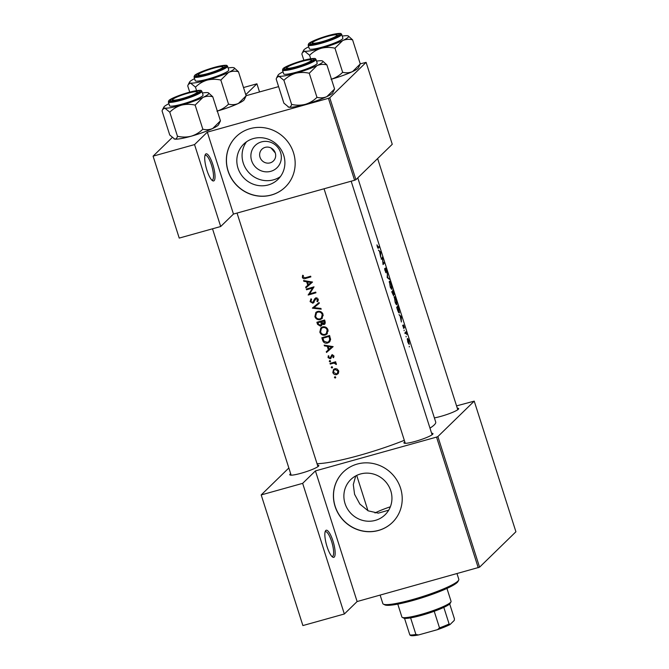 <?xml version="1.0" encoding="UTF-8"?>
<svg xmlns="http://www.w3.org/2000/svg" width="669" height="669" viewBox="0 0 669 669"><rect width="100%" height="100%" fill="white"/><g stroke="black" fill="none" stroke-linecap="round" stroke-linejoin="round"><path stroke-width="1" d="M214.113 180.672A14.074 3.646 -105.6 0 1 212.575 180.714A14.074 3.646 -105.6 0 1 206.361 168.371A14.074 3.646 -105.6 0 1 205.283 154.598A14.074 3.646 -105.6 0 1 205.634 154.104A14.074 3.646 -105.6 0 1 212.817 164.515A14.074 3.646 -105.6 0 1 214.113 180.672M211.872 180.145A12.903 3.345 74.4 0 0 212.249 180.12A12.903 3.345 74.4 0 0 212.667 179.869A12.903 3.345 74.4 0 0 211.747 165.92A12.903 3.345 74.4 0 0 205.308 155.267A12.903 3.345 74.4 0 0 204.973 155.442M334.232 557.076A14.074 3.646 -105.6 0 1 332.702 557.118A14.074 3.646 -105.6 0 1 326.489 544.775A14.074 3.646 -105.6 0 1 325.41 531.002A14.074 3.646 -105.6 0 1 325.761 530.509A14.074 3.646 -105.6 0 1 332.945 540.92A14.074 3.646 -105.6 0 1 334.232 557.076M332 556.549A12.903 3.345 74.4 0 0 332.376 556.524A12.903 3.345 74.4 0 0 332.794 556.274A12.903 3.345 74.4 0 0 331.874 542.333A12.903 3.345 74.4 0 0 325.435 531.671A12.903 3.345 74.4 0 0 325.101 531.847M251.619 160.66A15.579 14.894 45.7 0 1 261.42 141.912A15.579 14.894 45.7 0 1 280.604 152.574A15.579 14.894 45.7 0 1 270.803 171.323A15.579 14.894 45.7 0 1 251.619 160.66M275.293 152.984A8.212 7.852 -134.3 0 0 261.922 149.237A8.212 7.852 -134.3 0 0 260.015 157.248A8.212 7.852 -134.3 0 0 273.387 160.995A8.212 7.852 -134.3 0 0 275.293 152.984L271.062 147.991M283.731 155.359A24.586 23.507 -134.3 0 0 243.7 144.136A24.586 23.507 -134.3 0 0 237.988 168.128A24.586 23.507 -134.3 0 0 278.02 179.342A24.586 23.507 -134.3 0 0 283.731 155.359M246.535 141.786A24.586 23.507 -134.3 0 0 243.24 163.002A24.586 23.507 -134.3 0 0 280.436 176.566M293.49 152.699A35.189 33.651 -134.3 0 0 236.199 136.635A35.189 33.651 -134.3 0 0 228.029 170.971A35.189 33.651 -134.3 0 0 285.32 187.036A35.189 33.651 -134.3 0 0 293.49 152.699M236.249 136.585A35.189 33.651 -134.3 0 0 228.121 170.879A35.189 33.651 -134.3 0 0 285.37 186.986M390.78 490.795A24.586 23.507 -134.3 0 0 350.757 479.581A24.586 23.507 -134.3 0 0 345.045 503.565A24.586 23.507 -134.3 0 0 385.068 514.787A24.586 23.507 -134.3 0 0 390.78 490.795M388.706 510.171L378.328 513.148L368.126 510.823L359.847 504.058L354.57 494.282L353.299 484.565L355.741 475.902M400.547 488.144A35.189 33.651 -134.3 0 0 343.256 472.08A35.189 33.651 -134.3 0 0 335.077 506.416A35.189 33.651 -134.3 0 0 392.369 522.481A35.189 33.651 -134.3 0 0 400.547 488.144M343.306 472.03A35.189 33.651 -134.3 0 0 335.177 506.324A35.189 33.651 -134.3 0 0 392.419 522.43M317.474 465.097A15.245 2.066 162.3 0 1 318.787 465.816A15.245 2.066 162.3 0 1 318.494 466.176A15.245 2.066 162.3 0 1 304.01 472.398A15.245 2.066 162.3 0 1 290.003 474.998A15.245 2.066 162.3 0 1 290.129 474.095A15.245 2.066 162.3 0 1 290.664 473.66M457.295 408.207A15.245 2.066 162.3 0 1 458.608 408.918A15.245 2.066 162.3 0 1 458.315 409.277A15.245 2.066 162.3 0 1 434.382 417.891M431.605 433.236A15.245 2.066 162.3 0 1 432.918 433.947A15.245 2.066 162.3 0 1 432.626 434.315A15.245 2.066 162.3 0 1 418.142 440.536A15.245 2.066 162.3 0 1 404.135 443.137A15.245 2.066 162.3 0 1 404.26 442.234A15.245 2.066 162.3 0 1 404.787 441.799M357.79 177.887L435.703 422.022A65.679 8.898 162.3 0 1 434.231 424.932A65.679 8.898 162.3 0 1 429.975 428.127M378.278 247.43L376.956 244.846L377.358 246.911L378.487 248.149A65.679 8.898 -17.7 0 0 379.223 247.137L378.997 246.435A65.679 8.898 162.3 0 1 378.278 247.43L377.667 247.706M377.684 247.747L378.487 248.149L378.035 248.274M380.837 252.196L378.42 250.064L379.54 251.477L380.77 257.414L380.469 252.305M382.392 257.072A65.679 8.898 162.3 0 1 381.154 258.61L381.372 259.304A65.679 8.898 -17.7 0 0 382.425 258.075L383.053 264.573A65.679 8.898 -17.7 0 0 384.29 263.026L384.073 262.332A65.679 8.898 162.3 0 1 383.178 263.527L382.392 257.072M386.013 272.216L384.7 268.428L384.834 270.151L386.239 272.91L385.854 268.67L386.933 271.882L385.603 268.001L386.072 271.781L385.587 272.35M387.401 272.768L387.209 277.585L389.525 279.425L387.568 277.284L387.401 272.768M389.366 281.256L390.353 287.444L391.975 289.401L391.173 284.501C390.395 282.067 389.793 280.988 389.366 281.256L389.467 281.181M392.979 290.254A65.679 8.898 162.3 0 1 391.741 291.793L393.648 295.899L393.514 294.009L394.033 294.586L392.979 290.254M393.364 294.051L393.924 294.611M394.317 296.76L395.295 302.948L396.918 304.897L396.123 300.005C395.337 297.571 394.735 296.484 394.317 296.76L394.417 296.685M397.93 305.75A65.679 8.898 162.3 0 1 396.684 307.297L397.453 309.697C398.281 312.172 398.941 313.226 399.443 312.866L397.93 305.75M401.45 316.78L399.033 314.647L400.154 316.061L401.383 321.998L401.082 316.88M403.633 327.735L402.638 325.335L403.859 328.429L403.616 325.577L404.411 327.634L403.39 324.891L403.574 327.751M403.633 325.56L403.959 326.163M404.126 330.126L404.143 330.729M405.866 331.774A65.679 8.898 162.3 0 1 404.87 332.928L405.088 333.622A65.679 8.898 -17.7 0 0 405.481 333.221L405.866 332.945L406.71 334.475L405.974 332.627A65.679 8.898 -17.7 0 0 406.091 332.468L405.866 331.774M405.004 333.354L405.866 332.945M406.1 336.29L406.108 336.883M407.396 338.497L407.747 342.043L409.269 344.359L408.784 340.847L407.965 338.874L407.396 338.497L407.965 338.874L407.245 339.074M409.303 346.325L409.311 346.918M404.319 440.327A65.679 8.898 162.3 0 1 317.022 463.684M302.639 275.268L302.355 277.384C303.057 278.73 304.144 279.082 305.616 278.429A65.679 8.898 -17.7 0 0 310.868 276.899L310.65 276.205A65.679 8.898 162.3 0 1 305.474 277.719L303.149 277.2L303.358 275.511L302.639 275.268M303.81 281.289L306.645 281.774L307.765 285.287L305.674 287.126L305.917 287.879L312.515 282.067L303.567 280.528L303.81 281.289L304.437 280.679M310.082 301.619L312.866 303.249L316.061 298.633L317.415 299.478L316.897 301.284L317.574 301.769L318.243 299.311L315.81 297.948L314.756 298.725L312.657 302.547L310.868 301.401L311.603 299.336L311.01 298.792L310.082 301.619L310.801 300.925M313.627 301.594L312.657 302.547M315.216 299.436L316.797 297.914M319.054 302.53L312.381 308.15L321.179 309.187L320.936 308.442L313.987 307.64L319.289 303.274L319.054 302.53M322.533 326.932L320.827 327.91L319.832 332.159C320.844 334.592 322.625 335.562 325.176 335.069L326.94 334.074L327.952 329.742C326.907 327.358 325.101 326.422 322.533 326.932M329.574 335.52A65.679 8.898 162.3 0 1 321.831 337.753L322.6 340.153C323.403 342.645 325.075 343.607 327.609 343.046L329.524 341.976L330.578 339.626L329.574 335.52M328.295 355.749L328.053 357.581L330.202 358.785L332.225 355.716L333.229 356.226L332.936 357.38L333.58 357.706L333.923 356.025L331.975 355.022L329.951 358.099L328.73 357.355L328.956 356.067L328.295 355.749M330.729 356.736L331.699 355.791L331.398 356.811L329.951 358.099M331.975 355.022L331.439 355.289M331.774 356.05L332.936 355.022M331.23 357.815L330.202 358.785L330.988 358.275M329.692 360.558L329.265 361.377L330.11 361.845L330.536 361.017L329.692 360.558L329.265 361.377L330.101 360.566M330.545 361.419L330.11 361.845L330.536 361.017M335.654 361.77A65.679 8.898 162.3 0 1 330.009 363.384L330.235 364.087A65.679 8.898 -17.7 0 0 332.117 363.551L334.09 363.125L336.415 364.48L335.035 362.715A65.679 8.898 -17.7 0 0 335.871 362.473L335.654 361.77M334.86 376.747L334.433 377.575L335.278 378.044L335.704 377.216L334.86 376.747L334.433 377.575L335.269 376.764M335.713 377.617L335.278 378.044L335.704 377.216M334.768 368.761L333.53 369.464L332.819 372.508C333.53 374.255 334.801 374.958 336.641 374.623L338.405 373.26L338.656 370.835L337.025 368.954L334.768 368.761M337.904 373.904L338.405 373.26M331.665 366.712L331.23 367.54L332.075 368.009L332.51 367.181L331.665 366.712L331.23 367.54L332.067 366.729M332.51 367.582L332.075 368.009L332.51 367.181M324.423 345.865L327.258 346.35L328.379 349.862L326.28 351.702L326.522 352.463L333.129 346.642L324.181 345.104L324.423 345.865L325.042 345.254M324.632 320.016A65.679 8.898 162.3 0 1 316.889 322.257L317.558 324.348L320.518 326.213L321.421 325.703L322.023 324.156L323.963 324.565L324.8 324.08L325.117 321.53L324.632 320.016M317.591 311.436L315.877 312.406L314.89 316.663C315.893 319.088 317.675 320.058 320.225 319.573L321.99 318.569L323.01 314.246C321.965 311.854 320.158 310.918 317.591 311.436M314.037 286.834A65.679 8.898 162.3 0 1 306.293 289.075L306.519 289.769A65.679 8.898 -17.7 0 0 312.582 288.03L308.2 295.029A65.679 8.898 -17.7 0 0 315.944 292.796L315.718 292.102A65.679 8.898 162.3 0 1 309.605 293.875L314.037 286.834M355.908 179.71L392.26 144.287L366.11 62.368L329.767 97.791L355.908 179.71L354.578 180.254L233.464 214.063L207.315 132.144L194.545 144.588L153.084 156.161L172.159 137.58M354.578 180.254L328.429 98.335L207.315 132.144M474.229 401.132L437.877 436.556L479.573 567.187L515.916 531.763L474.229 401.132L456.559 405.891M194.545 144.588L220.686 226.515L179.225 238.089L153.084 156.161M366.11 62.368L360.24 63.839M278.597 86.627L246.108 95.7M220.686 226.515L233.464 214.063M328.429 98.335L329.767 97.791M259.522 91.954L256.921 83.801L245.774 94.664M256.921 83.801L243.499 87.547M479.573 567.187L357.121 601.54L344.351 613.991L302.89 625.565L261.194 494.926L288.849 467.982M478.235 567.73L436.548 437.1L315.425 470.909L357.121 601.54M344.351 613.991L302.656 483.353L261.194 494.926M302.656 483.353L315.425 470.909M436.548 437.1L437.877 436.556M338.33 373.377L336.641 374.623M333.413 371.931L332.819 372.508M337.602 373.678L336.775 373.795M333.63 370.534L334.074 369.054M337.954 371.036L337.368 373.377L336.415 373.929L333.505 372.315L334.032 369.999L334.985 369.455L337.954 371.036L338.522 370.484M337.368 373.377L338.807 371.738M335.821 368.636L334.985 369.455M335.621 368.627L334.032 369.999M335.738 362.029L335.035 362.715M336.34 363.643L335.687 364.279M336.189 363.392L335.671 363.894M335.537 362.222L334.09 363.125M335.044 362.188L331.214 363.125L330.235 364.087M333.99 356.51L332.936 357.38M333.781 355.691L333.229 356.226M328.671 356.978L328.053 357.581M331.18 357.831L330.344 357.856M331.699 355.791L332.15 354.595M333.103 346.575L326.522 352.463M329.039 349.218L328.379 349.862M327.885 345.731L327.258 346.35M331.581 347.044L329.048 349.268L328.17 346.5L331.581 347.044L332.225 346.417M328.797 345.881L328.17 346.5M327.509 351.501L327.292 350.815M329.942 341.491L327.609 343.046M328.563 342.118L327.593 342.285M322.834 338.23A65.679 8.898 -17.7 0 0 328.997 336.448L329.708 339.442L328.855 341.533L327.392 342.352L324.022 341.282L322.834 338.23L323.821 337.276L329.625 335.654M329.666 335.796L328.997 336.448M330.494 338.681L329.708 339.442M328.855 341.541L330.561 339.183M323.169 337.912L323.01 337.419M327.367 333.572L325.176 335.069M320.501 331.506L319.832 332.159M326.129 334.14L325.184 334.299M320.593 329.733L321.354 327.476M327.158 330.018L326.338 333.588L324.95 334.375C322.859 334.759 321.413 333.931 320.61 331.908L321.404 328.395L322.759 327.626C324.85 327.233 326.321 328.027 327.158 330.018L327.818 329.374M326.338 333.588L328.178 330.887M323.654 326.756L322.759 327.626M323.512 326.765L321.404 328.395M325.176 323.562L323.963 324.565M324.883 323.671L324.039 323.737M322.542 323.645L322.023 324.156M321.822 325.142L320.518 326.213M321.496 325.259L320.677 325.335M321.848 321.396L321.714 320.978L320.752 321.914L321.271 323.855L320.3 325.519L318.21 323.721L317.558 324.348M324.047 320.953L323.721 323.871L321.546 321.689A65.679 8.898 -17.7 0 0 324.047 320.953L324.724 320.3M325.025 321.245L324.348 321.898M325.326 322.408L323.721 323.871M324.674 320.158L321.546 321.689M322.065 323.077L321.271 323.855M321.806 324.264L320.3 325.519M321.271 324.565L322.232 322.918M318.21 323.721L317.892 322.734A65.679 8.898 -17.7 0 0 320.752 321.914M321.714 320.978L318.87 321.772L317.892 322.734M318.218 322.408L318.068 321.923M322.425 318.076L320.225 319.573M315.551 316.011L314.89 316.663M321.179 318.645L320.234 318.804M315.643 314.229L316.412 311.971M322.215 314.522L321.388 318.093L320.008 318.879C317.917 319.255 316.462 318.436 315.659 316.412L316.462 312.9L317.817 312.13C319.907 311.737 321.371 312.532 322.215 314.522L322.876 313.878M321.388 318.093L323.227 315.383M318.712 311.261L317.817 312.13M318.561 311.269L316.462 312.9M319.255 303.174L313.987 307.64M314.321 307.314L313.393 307.196M313.201 307.347L312.381 308.15M310.968 300.23L311.169 298.934M314.288 301.109L315.693 297.814M318.218 300.699L317.808 300.398L316.897 301.284M317.808 300.398L318.302 299.528M318.043 298.859L317.415 299.478M316.972 297.738L316.153 298.525M314.146 302.179L312.866 303.249M313.845 302.296L313.033 302.355M315.768 292.236L309.178 294.076L308.2 295.029M309.178 294.076L308.15 294.87M309.128 293.917L312.582 288.03M313.493 287.135L307.497 288.807L306.519 289.769M312.498 282L305.917 287.879M308.426 284.643L307.765 285.287M307.28 281.156L306.645 281.774M310.976 282.46L308.442 284.693L307.556 281.925L310.976 282.46L311.612 281.833M308.192 281.306L307.556 281.925M306.895 286.926L306.678 286.24M310.692 276.339L305.315 277.76M303.099 276.657L302.355 277.384M303.233 275.929L303.241 275.477M378.32 247.379L379.223 247.137M401.291 317.098L401.3 319.046L400.413 316.278L401.291 317.098M403.424 328.128L403.942 327.977M405.029 332.761L406.091 332.468M404.87 332.936L405.974 332.627M409.043 343.665L407.898 341.892L407.613 339.191L408.692 340.981L409.043 343.665L408.525 343.833M407.245 339.292L407.68 339.15L407.245 339.267M396.876 307.874L397.077 307.815A65.679 8.898 -17.7 0 0 398.063 306.594L399.217 312.172L398.582 312.39M397.11 306.862L398.063 306.594M399.217 312.172L398.114 310.884L397.077 307.815M396.7 304.203C396.282 304.42 395.714 303.509 395.003 301.485L394.534 297.454L396.056 300.18L396.7 304.203L396.081 304.412M394.125 297.571L394.626 297.387L394.133 297.529M393.121 291.09L393.807 293.892L392.795 291.567A65.679 8.898 -17.7 0 0 393.121 291.09L392.159 291.358M391.758 291.86L392.795 291.567M391.8 291.968L392.67 291.726L393.347 295.23M393.431 295.205L392.134 292.32A65.679 8.898 -17.7 0 0 392.67 291.726M391.75 288.707C391.332 288.916 390.771 288.013 390.06 285.989L389.592 281.958L391.106 284.685L391.75 288.707L391.139 288.916M389.182 282.067L389.684 281.892L389.182 282.025M388.848 278.797L389.283 278.68M383.396 263.277L384.29 263.026M381.397 258.359L382.425 258.075M380.686 252.522L380.686 254.463L379.808 251.695L380.686 252.522M458.683 580.14L457.922 581.578A38.702 5.243 162.3 0 1 413.074 600.453A38.702 5.243 162.3 0 1 384.867 604.893L383.412 604.157A39.881 5.402 -17.7 0 0 412.472 599.583A39.881 5.402 -17.7 0 0 458.683 580.14A39.881 5.402 -17.7 0 0 458.817 579.321L457.011 573.659M390.362 506.776A25.807 3.496 -17.7 0 0 374.991 512.964M380.134 595.117L382.835 603.572A39.881 5.402 -17.7 0 0 383.412 604.157M296.317 66.716A12.903 1.748 -17.7 0 0 311.127 59.967A12.903 1.748 -17.7 0 0 301.719 61.448A12.903 1.748 -17.7 0 0 286.775 67.745A12.903 1.748 -17.7 0 0 296.317 66.716M316.546 61.13A23.607 3.194 -17.7 0 1 321.923 60.795A23.607 3.194 162.3 0 1 322.575 60.988A23.607 3.194 162.3 0 1 322.391 62.384A23.607 3.194 162.3 0 1 316.981 65.612C320.117 64.274 323.42 64.032 326.89 64.876L322.575 60.988M313.209 60.126A15.245 2.066 162.3 0 1 298.725 66.34A15.245 2.066 162.3 0 1 284.718 68.94A15.245 2.066 162.3 0 1 284.835 68.046A15.245 2.066 162.3 0 1 301.301 61.23A15.245 2.066 162.3 0 1 313.493 59.758A15.245 2.066 162.3 0 1 313.209 60.126M286.282 68.848A14.074 1.907 -17.7 0 0 286.048 69.116L286.775 67.745M316.805 63.94A17.595 2.383 -17.7 0 0 317.198 63.162L315.994 59.399A17.595 2.383 162.3 0 1 315.601 60.177A17.595 2.383 162.3 0 1 297.738 67.703A17.595 2.383 162.3 0 1 282.469 70.094L283.673 73.858A17.595 2.383 -17.7 0 0 298.943 71.466A17.595 2.383 -17.7 0 0 316.805 63.94M334.584 88.985L326.873 96.612A23.607 3.194 162.3 0 0 332.736 92.815L334.584 88.985L326.89 64.876M309.27 73.239L316.981 65.612A23.607 3.194 162.3 0 1 295.489 73.331C300.021 72.219 304.612 72.185 309.27 73.239L316.964 97.34C313.677 100.609 309.814 102.942 305.382 104.322C300.858 105.443 296.258 105.468 291.609 104.423L283.915 80.313C287.202 77.044 291.065 74.719 295.489 73.331A23.607 3.194 162.3 0 1 278.948 76.233L283.915 80.313M291.609 104.423C291.09 106.371 290.17 107.308 288.841 107.224A23.607 3.194 162.3 0 0 305.382 104.322A23.607 3.194 162.3 0 0 326.873 96.612C323.737 97.942 320.434 98.184 316.964 97.34M288.105 106.99A23.607 3.194 162.3 0 0 288.18 107.032A23.607 3.194 162.3 0 0 288.841 107.224L283.873 103.143L276.18 79.034L276.74 77.637L278.948 76.233A23.607 3.194 162.3 0 1 278.028 75.204A23.607 3.194 162.3 0 1 283.029 71.826M322.006 41.679A12.903 1.748 -17.7 0 0 336.816 34.939A12.903 1.748 -17.7 0 0 327.409 36.419A12.903 1.748 -17.7 0 0 312.465 42.707A12.903 1.748 -17.7 0 0 322.006 41.679M331.456 79.185A23.607 3.194 162.3 0 0 352.563 71.575L360.273 63.948L358.425 67.778A23.607 3.194 162.3 0 1 357.974 68.347A23.607 3.194 162.3 0 1 352.563 71.575C349.427 72.913 346.124 73.155 342.653 72.302L334.96 48.201L342.67 40.575C345.806 39.237 349.109 38.994 352.58 39.847L348.265 35.95A23.607 3.194 162.3 0 1 342.67 40.575A23.607 3.194 162.3 0 1 321.179 48.293C325.711 47.181 330.302 47.148 334.96 48.201M303.868 60.269L301.861 54.005L302.43 52.6L304.629 51.195A23.607 3.194 162.3 0 1 303.709 50.167A23.607 3.194 162.3 0 1 304.161 49.606A23.607 3.194 162.3 0 1 308.71 46.797M310.525 43.008A15.245 2.066 162.3 0 1 326.99 36.193A15.245 2.066 162.3 0 1 339.183 34.721A15.245 2.066 162.3 0 1 338.89 35.089A15.245 2.066 162.3 0 1 324.415 41.302A15.245 2.066 162.3 0 1 310.408 43.911A15.245 2.066 162.3 0 1 310.525 43.008M308.158 45.057L309.362 48.829A17.595 2.383 -17.7 0 0 324.632 46.429A17.595 2.383 -17.7 0 0 342.486 38.911A17.595 2.383 -17.7 0 0 342.879 38.125L341.683 34.362A17.595 2.383 162.3 0 1 341.29 35.139A17.595 2.383 162.3 0 1 323.428 42.665A17.595 2.383 162.3 0 1 308.158 45.057L308.718 43.594C310.96 41.144 325.226 35.934 334.124 34.144C342.394 32.764 340.73 33.659 341.683 34.362M310.709 58.763L309.605 55.276C312.891 52.006 316.746 49.682 321.179 48.293A23.607 3.194 -17.7 0 1 304.629 51.195L309.605 55.276M360.273 63.948L352.58 39.847M342.653 72.302C339.359 75.572 335.504 77.905 331.071 79.293M342.235 36.093A23.607 3.194 162.3 0 1 347.612 35.758A23.607 3.194 162.3 0 1 348.265 35.95M311.971 43.811A14.074 1.907 -17.7 0 0 311.737 44.079L312.465 42.707M217.325 111.046A23.607 3.194 162.3 0 0 238.432 103.436L246.142 95.809L244.294 99.639A23.607 3.194 162.3 0 1 243.842 100.208A23.607 3.194 162.3 0 1 238.432 103.436C235.296 104.774 231.992 105.016 228.522 104.163L220.829 80.063L228.539 72.436C231.675 71.098 234.978 70.855 238.448 71.708L234.133 67.812A23.607 3.194 162.3 0 1 228.539 72.436A23.607 3.194 162.3 0 1 207.047 80.155C211.58 79.042 216.171 79.009 220.829 80.063M189.737 92.138L187.73 85.866L188.298 84.461L190.498 83.056A23.607 3.194 162.3 0 1 189.578 82.028A23.607 3.194 162.3 0 1 190.029 81.467A23.607 3.194 162.3 0 1 194.579 78.658M196.393 74.869A15.245 2.066 162.3 0 1 212.859 68.054A15.245 2.066 162.3 0 1 225.052 66.591A15.245 2.066 162.3 0 1 224.759 66.95A15.245 2.066 162.3 0 1 210.283 73.172A15.245 2.066 162.3 0 1 196.276 75.773A15.245 2.066 162.3 0 1 196.393 74.869M194.027 76.927L195.231 80.69A17.595 2.383 -17.7 0 0 210.501 78.298A17.595 2.383 -17.7 0 0 228.355 70.772A17.595 2.383 -17.7 0 0 228.748 69.986L227.552 66.223A17.595 2.383 162.3 0 1 227.159 67.009A17.595 2.383 162.3 0 1 209.297 74.527A17.595 2.383 162.3 0 1 194.027 76.927L194.587 75.455C196.828 73.005 211.095 67.795 219.992 66.005C228.263 64.625 226.599 65.529 227.552 66.223M196.577 90.624L195.473 87.146C198.76 83.868 202.615 81.543 207.047 80.155A23.607 3.194 -17.7 0 1 190.498 83.056L195.473 87.146M246.142 95.809L238.448 71.708M228.522 104.163C225.227 107.441 221.372 109.766 216.94 111.154M228.104 67.962A23.607 3.194 162.3 0 1 233.481 67.619A23.607 3.194 162.3 0 1 234.133 67.812M197.84 75.672A14.074 1.907 -17.7 0 0 197.606 75.948L198.333 74.568A12.903 1.748 -17.7 0 0 207.875 73.54A12.903 1.748 -17.7 0 0 222.685 66.8A12.903 1.748 -17.7 0 0 213.277 68.28A12.903 1.748 -17.7 0 0 198.333 74.568M202.414 92.991A23.607 3.194 -17.7 0 1 207.791 92.657A23.607 3.194 162.3 0 1 208.452 92.849A23.607 3.194 162.3 0 1 208.26 94.245A23.607 3.194 162.3 0 1 202.849 97.473C205.985 96.135 209.288 95.893 212.759 96.737L208.452 92.849M199.078 91.988A15.245 2.066 162.3 0 1 184.594 98.201A15.245 2.066 162.3 0 1 170.587 100.81A15.245 2.066 162.3 0 1 170.704 99.907A15.245 2.066 162.3 0 1 187.169 93.091A15.245 2.066 162.3 0 1 199.362 91.62A15.245 2.066 162.3 0 1 199.078 91.988M172.15 100.71A14.074 1.907 -17.7 0 0 171.916 100.977L172.644 99.606A12.903 1.748 -17.7 0 0 182.185 98.577A12.903 1.748 -17.7 0 0 196.995 91.829A12.903 1.748 -17.7 0 0 187.588 93.309A12.903 1.748 -17.7 0 0 172.644 99.606M202.674 95.801A17.595 2.383 -17.7 0 0 203.067 95.023L201.862 91.26A17.595 2.383 162.3 0 1 201.469 92.038A17.595 2.383 162.3 0 1 183.607 99.564A17.595 2.383 162.3 0 1 168.345 101.956L169.541 105.719A17.595 2.383 -17.7 0 0 184.811 103.327A17.595 2.383 -17.7 0 0 202.674 95.801M220.452 120.846L212.742 128.473A23.607 3.194 162.3 0 0 218.604 124.677L220.452 120.846L212.759 96.737M195.139 105.1L202.849 97.473A23.607 3.194 162.3 0 1 181.358 105.192C185.89 104.08 190.481 104.046 195.139 105.1L202.832 129.201C199.546 132.47 195.683 134.803 191.25 136.192C186.726 137.304 182.127 137.329 177.477 136.284L169.784 112.175C173.07 108.905 176.934 106.58 181.358 105.192A23.607 3.194 162.3 0 1 164.817 108.094L169.784 112.175M177.477 136.284C176.959 138.24 176.039 139.169 174.709 139.085A23.607 3.194 162.3 0 0 191.25 136.192A23.607 3.194 162.3 0 0 212.742 128.473C209.606 129.803 206.303 130.054 202.832 129.201M173.973 138.851A23.607 3.194 162.3 0 0 174.049 138.901A23.607 3.194 162.3 0 0 174.709 139.085L169.742 135.004L162.049 110.895L162.609 109.499L164.817 108.094A23.607 3.194 162.3 0 1 163.897 107.065A23.607 3.194 162.3 0 1 168.897 103.695M397.787 604.124L401.893 617.002A25.807 3.496 -17.7 0 0 402.27 617.387A25.807 3.496 -17.7 0 0 425.977 612.98A25.807 3.496 -17.7 0 0 450.48 602.46A25.807 3.496 -17.7 0 0 450.973 601.841A25.807 3.496 -17.7 0 0 451.057 601.314L446.951 588.436M450.973 601.841L450.212 603.287A24.628 3.337 162.3 0 1 449.744 603.873A24.628 3.337 162.3 0 1 443.815 607.377A24.628 3.337 162.3 0 1 434.214 611.282A24.628 3.337 162.3 0 1 410.607 617.872A24.628 3.337 162.3 0 1 404.536 618.34A24.628 3.337 162.3 0 1 403.725 618.123L402.27 617.387M410.707 635.55L409.838 634.948A24.628 3.337 -17.7 0 0 415.909 634.48L418.551 634.948A23.457 3.178 162.3 0 1 410.707 635.55M404.536 618.34L409.838 634.948M443.815 607.377L449.116 623.976L449.986 624.587A23.457 3.178 162.3 0 1 437.576 629.629L418.551 634.948M449.685 603.931L454.427 618.8L454.268 620.414L449.986 624.587M410.607 617.872L415.909 634.48M437.576 629.629L439.516 627.89A24.628 3.337 -17.7 0 0 449.116 623.976M434.214 611.282L439.516 627.89M333.095 362.598L332.117 363.551M323.252 339.518L322.6 340.153M329.842 336.34L329.165 337M321.563 321.73L320.903 322.374M315.066 299.369L314.104 300.306M306.586 277.484L305.616 278.429M314.731 59.7A16.892 2.291 -17.7 0 0 302.555 60.636A16.892 2.291 -17.7 0 0 283.313 68.472A16.892 2.291 -17.7 0 0 295.489 67.527A16.892 2.291 -17.7 0 0 314.731 59.7M308.994 43.435A16.892 2.291 -17.7 0 0 321.17 42.498A16.892 2.291 -17.7 0 0 340.421 34.663A16.892 2.291 -17.7 0 0 328.245 35.599A16.892 2.291 -17.7 0 0 308.994 43.435M194.863 75.296A16.892 2.291 -17.7 0 0 207.039 74.359A16.892 2.291 -17.7 0 0 226.289 66.524A16.892 2.291 -17.7 0 0 214.113 67.46A16.892 2.291 -17.7 0 0 194.863 75.296M200.6 91.561A16.892 2.291 -17.7 0 0 188.424 92.498A16.892 2.291 -17.7 0 0 169.182 100.333A16.892 2.291 -17.7 0 0 181.358 99.388A16.892 2.291 -17.7 0 0 200.6 91.561M331.899 355.908L332.853 354.971M330.31 357.898L331.289 356.945M313.151 302.254L314.121 301.309M315.567 298.926L316.487 298.023M405.815 332.945L404.954 333.187M311.127 59.967L312.515 60.67M432.09 434.75L351.175 181.207M405.272 443.313L324.047 188.783M315.994 59.399C315.04 58.696 316.705 57.802 308.434 59.181C299.536 60.963 285.27 66.172 283.029 68.631L282.469 70.094M278.028 75.204L276.774 77.579M336.816 34.939L338.205 35.633M377.625 158.553L457.78 409.712M303.709 50.167L302.463 52.542M189.578 82.028L188.332 84.403M201.862 91.26C200.909 90.558 202.573 89.663 194.303 91.043C185.405 92.832 171.139 98.042 168.897 100.492L168.345 101.956M163.897 107.065L162.642 109.44M367.983 510.748L356.711 475.408M222.685 66.8L224.073 67.494M212.516 228.798L291.14 475.174M237.043 213.068L317.959 466.611M196.995 91.829L198.384 92.531"/></g></svg>
